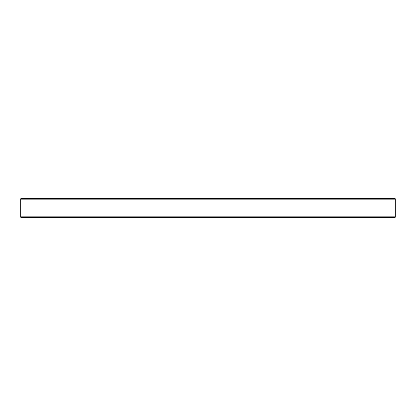 <?xml version="1.0" encoding="UTF-8"?>
<svg xmlns="http://www.w3.org/2000/svg" width="416" height="416" viewBox="0 0 416 416"><rect width="100%" height="100%" fill="white"/><g stroke="black" fill="none" stroke-linecap="round" stroke-linejoin="round"><path stroke-width="0.62" d="M20.8 199.763L20.8 217.36L395.2 217.36L395.2 198.64L20.8 198.64L20.8 199.763L395.2 199.763M20.8 216.237L395.2 216.237"/></g></svg>
